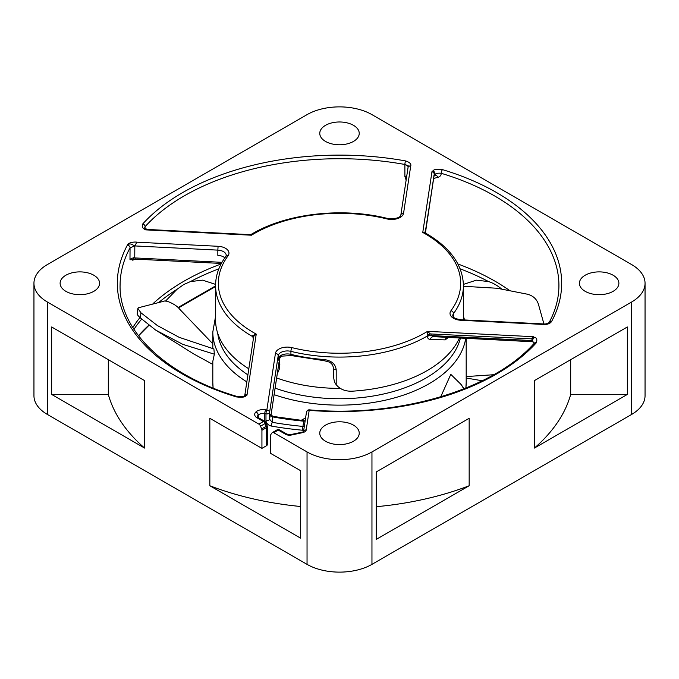 <?xml version="1.0" encoding="UTF-8"?>
<svg xmlns="http://www.w3.org/2000/svg" width="679" height="679" viewBox="0 0 679 679"><rect width="100%" height="100%" fill="white"/><g stroke="black" fill="none" stroke-linecap="round" stroke-linejoin="round"><path stroke-width="1.02" d="M532.956 341.91A2.75 1.417 -64.9 0 1 532.871 341.877A2.75 1.417 -64.9 0 1 532.37 339.933A2.75 1.417 -64.9 0 1 534.042 337.132L534.551 337.421C536.741 337.76 537.344 339.534 536.359 342.751A222.169 128.272 180 0 1 309.183 410.354L306.221 429.934A5.508 3.183 180 0 1 302.613 432.642L291.333 435.018A5.508 3.183 180 0 1 285.553 434.271L278.288 430.079L273.739 432.701L307.044 451.934A45.9 26.498 0 0 0 371.956 451.934L631.606 302.019A45.9 26.498 0 0 0 645.05 283.287L645.05 395.713A45.9 26.498 180 0 1 631.606 414.453L371.956 564.359A45.9 26.498 180 0 1 307.044 564.359L47.394 414.453A45.9 26.498 180 0 1 33.95 395.713L33.95 283.287A45.9 26.498 0 0 0 47.394 302.019L258.877 424.12L263.427 421.498A2.75 1.587 60 0 1 265.09 423.552L266.193 426.31A2.75 1.587 60 0 1 266.474 427.634L266.474 445.747A2.75 1.587 180 0 0 267.28 444.626L267.28 426.505A2.75 1.587 180 0 1 266.474 427.634L261.933 430.257A2.75 1.587 -120 0 0 261.653 428.933L260.549 426.174A2.75 1.587 -120 0 0 258.877 424.12M645.05 283.287A45.9 26.498 0 0 0 631.606 264.547L371.956 114.641A45.9 26.498 0 0 0 307.044 114.641L47.394 264.547A45.9 26.498 0 0 0 33.95 283.287M273.739 432.701A2.75 1.587 -120 0 0 272.364 432.565A2.75 1.587 -120 0 0 272.075 432.829L270.972 434.314A2.75 1.587 -120 0 0 270.692 435.315L270.692 453.428L300.678 470.742L300.678 538.201L209.836 485.757A234.094 135.155 0 0 0 300.678 506.509M108.309 359.675L108.309 394.431A234.094 135.155 0 0 0 144.602 448.089L51.655 394.431L51.655 326.972L144.602 380.63L144.602 448.089M108.309 394.431L51.655 394.431M627.345 394.431L534.398 448.089A234.094 135.155 0 0 0 570.691 394.431L627.345 394.431L627.345 326.972L534.398 380.63L534.398 448.089M376.217 506.704A234.094 135.155 0 0 0 469.164 485.757L376.217 539.415L376.217 471.956L376.217 506.704M279.137 358.427C278.729 360.574 278.407 360.685 278.178 358.767L278.178 355.771L269.58 412.476L269.58 419.215L272.22 422.313A231.335 133.559 0 0 0 302.936 426.412L302.494 430.223L303.734 430.223M260.549 426.174L265.09 423.552A2.75 0.543 158.2 0 0 265.981 422.728A2.75 2.75 0 0 0 264.802 421.362A2.75 1.587 -60 0 0 263.427 421.498L257.095 417.848A8.258 4.77 180 0 1 255.771 412.102L255.864 412.009A8.258 4.77 180 0 1 265.667 409.861A231.335 133.559 0 0 0 266.839 410.082A2.75 0.704 100.8 0 0 265.973 413.842L265.973 420.59C266.236 423.331 268.052 425.164 271.413 426.081A234.094 135.155 0 0 0 302.494 430.223M209.836 485.757L209.836 418.298L261.933 448.369L266.474 445.747M570.691 359.675L570.691 394.431M376.217 471.956L469.164 418.298L469.164 485.757M65.897 291.342A19.733 11.399 180 0 1 60.117 283.287A19.733 11.399 180 0 1 72.297 272.754A19.733 11.399 180 0 1 93.804 275.224A19.733 11.399 180 0 1 99.584 283.287A19.733 11.399 180 0 1 87.404 293.812A19.733 11.399 180 0 1 65.897 291.342M353.453 441.248A19.733 11.399 180 0 1 331.946 443.718A19.733 11.399 180 0 1 319.767 433.194A19.733 11.399 180 0 1 325.547 425.13A19.733 11.399 180 0 1 347.054 422.661A19.733 11.399 180 0 1 359.233 433.194A19.733 11.399 180 0 1 353.453 441.248M613.103 275.224A19.733 11.399 180 0 1 618.883 283.287A19.733 11.399 180 0 1 606.703 293.812A19.733 11.399 180 0 1 585.196 291.342A19.733 11.399 180 0 1 579.416 283.287A19.733 11.399 180 0 1 591.596 272.754A19.733 11.399 180 0 1 613.103 275.224M325.547 125.318A19.733 11.399 180 0 1 347.054 122.848A19.733 11.399 180 0 1 359.233 133.373A19.733 11.399 180 0 1 353.453 141.436A19.733 11.399 180 0 1 331.946 143.906A19.733 11.399 180 0 1 319.767 133.373A19.733 11.399 180 0 1 325.547 125.318M434.288 175.513L434.314 175.496A2.75 2.75 0 0 0 434.356 175.462A2.75 1.748 -125.4 0 0 434.356 175.462A2.75 1.748 -125.4 0 0 434.815 173.552A2.75 1.748 -125.4 0 0 432.761 170.972L433.261 170.667C433.856 169.402 436.936 169.063 442.496 169.631A2.75 1.044 106.8 0 0 441.214 173.298C441.172 175.326 440.102 176.65 438.014 177.287L433.677 178.458M549.167 322.415A2.75 2.147 28.4 0 1 551.577 321.507C550.228 323.527 547.681 324.511 543.93 324.469L460.914 320.276A11.933 6.892 0 0 1 450.975 310.71A121.176 69.962 0 0 0 422.762 232.456L425.869 233.279C450.262 247.479 462.781 264.895 463.426 285.536A123.926 71.55 180 0 1 453.513 313.579L453.513 317.101M405.652 160.94A221.982 128.161 0 0 0 142.811 223.875C141.555 226.489 142.505 228.483 145.662 229.867L144.814 228.645L145.085 226.667L144.966 228.331M406.135 180.096L404.896 176.54L404.879 164.59A4.592 2.674 -0 0 1 408.104 167.119L408.087 167.373C408.172 166.083 409.03 165.727 410.676 166.287C411.508 164.08 409.827 162.298 405.652 160.948A2.572 0.628 100.2 0 0 404.888 164.471C406.882 165.591 408.809 166.194 410.676 166.287L403.572 213.189A11.933 6.892 0 0 1 387.005 218.927A121.176 69.962 0 0 0 251.459 235.214L251.68 234.238A4.592 4.337 -71.7 0 1 249.83 234.628L249.363 234.611M244.678 395.577A2.75 1.748 54.6 0 1 246.239 395.602L245.739 395.899C245.144 397.164 242.064 397.512 236.504 396.935A2.75 1.044 -73.2 0 1 237.302 396.553C165.515 375.419 118.842 330.164 120.081 285.078A219.419 126.676 180 0 1 130.054 247.793L134.824 245.934L131.675 244.304C130.071 243.659 128.654 243.914 127.423 245.06A222.169 128.272 0 0 0 236.504 396.935M221.362 263.46L135.52 259.123L134.748 257.918L134.824 245.934L136.844 242.191C135.214 241.732 128.467 242.276 127.423 245.06A2.75 2.147 28.4 0 1 130.054 247.793L129.978 259.751L133.271 259.684M427.15 335.197L430.299 333.924L427.541 331.36L427.532 335.893A123.926 71.55 180 0 1 290.918 351.357A2.75 0.883 -76.2 0 1 291.995 347.648A11.933 6.892 0 0 0 275.428 353.386L266.839 410.082A2.75 2.241 8.6 0 1 269.58 412.476A2.75 1.587 180 0 1 265.973 413.842A234.094 135.155 0 0 1 264.785 413.613L264.785 421.353M430.299 333.924L532.378 338.88L532.192 340.459L533.108 341.936M532.565 341.749A2.292 1.434 -72.2 0 1 532.455 341.715A2.292 1.434 -72.2 0 1 531.649 340.535L532.378 338.88M531.649 340.535L431.19 335.57L433.567 336.657A4.592 3.658 90.6 0 0 433.558 336.657A4.592 3.658 90.6 0 0 430.163 339.441L445.186 339.882L448.429 337.412M248.828 368.79A123.926 71.55 180 0 1 215.574 320.013L215.574 285.536A123.926 71.55 180 0 0 252.868 336.699L253.318 339.177M459.462 337.964A123.926 71.55 180 0 1 351.747 391.214C345.025 391.333 339.839 389.152 336.198 384.662L336.198 369.8C335.519 364.003 331.462 360.574 324.027 359.522A123.926 71.55 180 0 1 290.918 354.353A9.183 5.296 0 0 0 278.178 358.767L281.496 356.144L291.342 355.567A2.75 0.883 -76.2 0 1 290.918 354.353L290.918 351.357A9.183 5.296 0 0 0 278.178 355.771A2.75 2.241 -171.4 0 0 275.428 353.386M277.253 373.976L279.205 369.368L279.341 364.377L278.721 364.309M430.987 333.864L431.19 335.12A4.592 2.648 180 0 0 427.532 335.893L427.532 336.343C427.524 338.176 428.398 339.211 430.163 339.441M336.198 384.662C334.526 382.744 333.635 379.459 333.533 374.816L333.516 368.213A2.75 1.587 -0 0 0 336.198 369.8M279.867 357.281L279.239 369.147M340.349 388.38A118.426 68.367 180 0 1 276.65 377.957M270.751 414.563L270.284 414.58A2.75 2.241 -171.4 0 0 273.026 416.965A222.245 128.314 0 0 0 303.734 421.167L305.194 420.573M278.899 362.976L279.341 364.377M252.766 335.553L253.708 336.343L256.238 334.11L252.766 335.553L252.868 336.699A2.75 1.587 180 0 1 253.59 337.387M253.708 336.572L244.763 395.534M224.825 257.842A9.183 5.296 0 0 0 217.84 255.372L217.84 250.127A9.183 5.296 0 0 1 226.226 255.406L225.81 256.475A2.75 2.071 36.4 0 1 228.025 255.856A121.176 69.962 0 0 0 256.238 334.11L246.978 395.195L245.637 394.601L244.822 395.229M445.186 339.882A4.592 4.099 89.4 0 1 446.977 337.336M536.359 342.751A2.75 1.995 -137.8 0 0 534.314 343.15L532.871 341.868A2.75 2.75 0 0 1 532.845 341.86L531.759 341.622L531.649 340.646M291.995 347.648A121.176 69.962 0 0 0 427.541 331.36L533.338 336.699L532.192 340.459L532.642 341.758L433.745 336.665M532.387 337.276L533.338 336.699L534.042 337.132L533.321 337.658L532.387 337.276L531.649 338.948M534.551 337.421C532.311 339.313 531.929 340.883 533.405 342.123M165.506 301.12L176.964 289.356L183.712 284.543L190.46 281.573L202.622 280.155L215.583 284.399M502.036 289.356C497.537 285.553 493.039 282.956 488.541 281.573L476.361 280.164L463.418 284.399M404.879 164.59L404.888 164.471A219.419 126.676 0 0 0 145.085 226.667A2.572 1.859 42.2 0 0 142.811 223.875M425.886 233.279L425.368 231.471L434.102 175.657M434.178 173.349L432.022 171.371L433.423 171.532L432.761 170.972L432.022 171.371L422.762 232.456L425.36 231.929L425.368 231.471L425.394 232.591M434.119 175.581A2.292 1.171 -131 0 0 434.178 174.936L434.246 172.822M434.178 174.936L425.47 232.49M433.261 170.667C435.231 172.729 435.562 174.316 434.271 175.454C435.417 173.569 437.734 172.856 441.214 173.298A219.419 126.676 0 0 1 494.651 195.968A219.419 126.676 180 0 1 558.919 285.078C558.987 297.767 555.736 310.227 549.158 322.449C547.868 323.535 546.171 324.044 544.066 323.968L543.93 324.469M434.781 175.233A4.592 2.835 -105.3 0 1 438.014 177.287M434.11 175.496A2.292 1.867 -171.4 0 0 434.161 175.275A2.292 1.867 -171.4 0 0 434.178 175.046M144.559 227.855L145.535 228.781L148.132 229.485M408.104 167.102L400.848 215.022C400.169 217.832 395.772 218.986 387.658 218.494C342.437 206.993 286.114 213.401 251.714 234.094L249.6 234.611L148.616 229.51L249.83 234.628L251.459 235.214L145.662 229.867L147.453 229.451M432.82 172.042L433.423 171.532L434.704 173.654L433.906 175.649M245.739 395.899L244.491 395.687C244.101 396.621 241.699 396.909 237.302 396.553M246.18 394.762L245.577 395.331L246.239 395.602L246.978 395.195L244.822 395.484A2.75 2.75 0 0 0 244.644 395.602L244.491 395.687M272.678 417.492L272.22 422.313A2.75 0.654 100 0 0 271.413 426.081M304.328 426.259L302.936 426.412L303.725 421.167L305.126 421.022M534.314 343.15L534.314 343.15C493.888 389.432 399.133 417.78 309.403 409.853L309.183 410.354A2.75 2.241 -171.4 0 0 306.467 412.187L303.53 431.572M285.553 434.271A2.75 1.587 -60 0 1 286.928 434.136L279.663 429.943A2.75 1.587 120 0 0 278.288 430.079A2.75 1.587 -120 0 0 276.913 429.943L272.364 432.565M261.933 430.257L261.933 448.369M333.533 368.069A2.75 1.587 -0 0 0 333.516 368.213C332.498 362.9 329.578 362.578 328.789 361.915L324.172 360.693L324.027 359.522M212.816 343.786L179.443 308.979C176.37 304.642 166.016 299.948 164.072 301.179L138.533 307.731L137.879 308.453L140.96 312.798L157.418 325.589L179.146 337.319L213.893 348.955L214.352 354.183L212.816 361.355L212.816 382.6A126.684 73.137 0 0 0 213.172 388.082M214.352 354.183L182.855 344.372L155.652 330.079L140.366 317.908C137.421 315.166 136.555 313.817 137.769 313.859M137.879 308.453L137.226 314.08M140.96 312.798L140.366 317.908M463.85 388.872L461.033 384.441L450.805 374.358L440.705 396.85M482.251 380.758L466.184 378.033M466.184 376.573L493.701 374.723M543.93 323.959L538.337 303.946C536.58 298.964 532.998 295.73 527.6 294.245L497.181 288.261L463.426 286.275M461.049 384.424L464.063 388.787M305.601 417.891L301.043 420.386L305.584 417.975M47.394 414.453L47.394 302.019M551.577 321.507A222.169 128.272 0 0 0 442.496 169.631M136.844 242.191L218.086 246.29A11.933 6.892 0 0 1 228.025 255.856M431.19 335.12L431.19 335.57A4.592 2.648 180 0 0 427.532 336.343M270.284 414.58L269.58 419.215A2.75 1.587 180 0 1 265.973 420.59M278.976 362.476L270.997 415.124M279.867 364.088L279.341 367.577M252.868 337.149A2.75 1.587 180 0 1 253.53 337.743M134.824 245.934L217.84 250.127L218.086 246.29M457.918 263.987A219.962 126.998 180 0 1 495.042 281.208A219.962 126.998 180 0 1 509.08 290.12M153.013 303.666A219.962 126.998 180 0 1 183.958 281.208A219.962 126.998 180 0 1 221.082 263.987M190.46 281.573A220.531 127.321 180 0 1 218.85 268.833M460.15 268.833A220.531 127.321 180 0 1 488.541 281.573M463.426 285.876L464.139 286.283M178.085 307.519L215.574 285.876M148.828 325.19A225.326 130.096 0 0 0 138.491 335.732M133.941 329.307A220.531 127.321 180 0 1 141.69 319.122M159.064 302.206A220.531 127.321 180 0 1 176.964 289.356M132.812 327.55A219.962 126.998 180 0 1 139.976 317.543M221.991 262.332L134.748 257.918A4.592 2.648 0.4 0 0 129.978 259.751M224.316 258.589L224.316 257.417M387.658 218.494A2.75 0.883 103.8 0 0 387.005 218.927M400.848 215.022A2.75 2.241 8.6 0 1 403.572 213.189M460.914 320.276L461.058 319.775C452.112 318.324 453.199 316.329 452.774 315.659A9.183 5.296 0 0 1 453.513 313.579A2.75 2.071 -143.6 0 0 450.975 310.71M406.594 177.1A4.592 2.674 -0 0 0 404.896 176.54M306.221 429.934A2.75 2.241 -171.4 0 0 303.538 431.564M302.613 432.642A2.75 0.772 -101.9 0 0 302.053 432.2L290.765 434.568L286.928 434.136M291.333 435.018A2.75 0.772 -101.9 0 0 290.765 434.568M307.044 451.934L307.044 564.359M261.653 428.933L266.193 426.31A2.75 0.543 -21.8 0 0 267.085 425.487L265.981 422.728M257.095 417.848A2.75 1.587 -60 0 1 258.47 417.712L257.434 416.719A5.508 3.183 180 0 1 258.156 415.141L258.249 415.047A5.508 3.183 180 0 1 264.785 413.613A2.75 0.721 101 0 1 265.667 409.861M255.771 412.102A2.75 1.952 44.8 0 1 258.156 415.141L258.156 417.509M255.864 412.009A2.75 1.952 44.8 0 1 258.249 415.047L258.249 417.577M333.533 374.816L333.533 368.349M371.956 564.359L371.956 451.934M631.606 302.019L631.606 414.453M212.816 348.666L212.816 332.006A126.684 73.137 0 0 0 246.842 381.887M465.828 388.082A126.684 73.137 0 0 0 466.184 382.6L465.887 388.057M274.121 394.652A126.684 73.137 0 0 0 465.718 338.286M217.713 333.262A122.093 70.489 0 0 0 247.903 374.867M275.105 388.142A122.093 70.489 0 0 0 460.421 338.015M463.426 285.536L463.426 319.894M225.81 256.475C219.037 265.676 215.625 275.368 215.574 285.536M531.733 341.613L433.609 336.657M533.473 342.258L534.483 343.515M178.484 307.91L215.574 286.496M148.973 325.309L138.567 335.825M433.949 175.802L425.487 232.532M135.52 259.123L132.668 260.184L133.771 257.68M461.058 319.775L544.066 323.968M271.014 415.149L278.959 362.739M270.768 415.989L270.709 414.394L272.822 416.38L303.98 420.674M309.403 409.853A2.75 2.75 0 0 0 306.467 412.187M303.496 431.768L302.053 432.2M279.663 429.943A2.75 2.75 0 0 0 276.913 429.943M264.802 421.362L258.47 417.712M324.172 360.693L291.342 355.567M279.171 357.969L279.044 358.673L281.505 356.144M267.28 426.505A2.75 2.75 0 0 0 267.085 425.487M213.113 388.057L212.816 382.6M179.146 337.319L179.748 337.59M212.816 364.428L193.668 353.912L155.652 330.079M466.184 382.6L466.184 338.303M463.426 316.304L464.572 319.953M215.574 316.304L212.816 332.006"/></g></svg>
